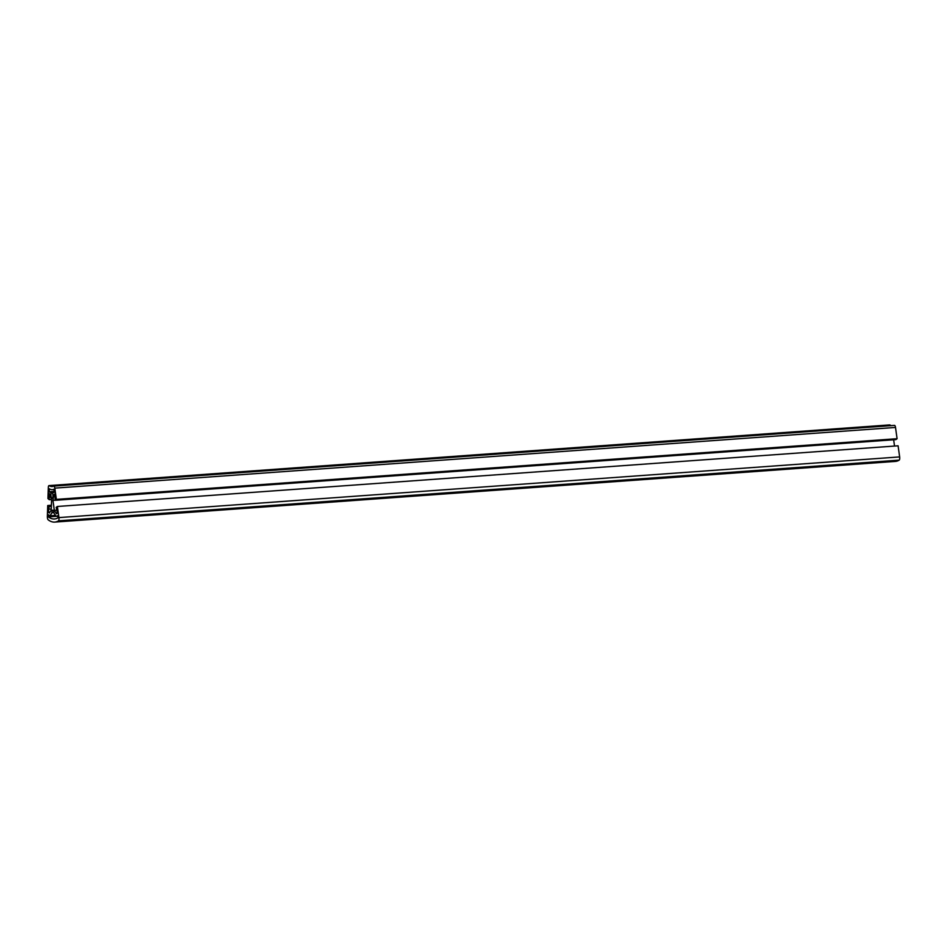<?xml version="1.0" encoding="UTF-8"?>
<svg xmlns="http://www.w3.org/2000/svg" width="947" height="947" viewBox="0 0 947 947"><rect width="100%" height="100%" fill="white"/><g stroke="black" fill="none" stroke-linecap="round" stroke-linejoin="round"><path stroke-width="1.42" d="M57.033 510.184L54.334 510.374L52.925 500.383L53.825 494.713L54.76 494.003L55.175 500.3L56.382 499.389L54.796 488.131A2.675 0.864 -94.1 0 0 53.801 486.071A2.675 0.864 -94.1 0 0 53.683 486.107A35.643 11.542 85.9 0 1 52.144 486.545A35.643 11.542 85.9 0 1 49.244 485.657A2.675 0.864 -94.1 0 0 49.019 485.598A2.675 0.864 -94.1 0 0 48.333 487.492L47.954 498.548L49.28 499.708L49.007 493.434L50.037 494.334L51.564 500.241L51.221 510.066L49.398 513.049L48.368 512.149L49.043 506.692L47.717 505.532L47.35 516.446A2.675 0.864 -94.1 0 0 48.179 519.808A71.274 23.083 -94.1 0 0 54.713 522.093A71.274 23.083 -94.1 0 0 58.465 520.826A2.675 0.864 -94.1 0 0 58.939 517.595L57.376 506.479L56.169 507.391L57.436 513.037L56.5 513.748L54.334 510.374M55.163 500.217L52.925 500.383M894.524 446.061L893.648 439.775M54.855 494.63L53.825 494.713M56.382 499.389L897.093 438.698L895.886 439.609L55.175 500.3M897.093 438.698L895.507 427.44A2.675 0.864 -94.1 0 0 894.513 425.381A2.675 0.864 -94.1 0 0 894.394 425.416L53.92 486.083M891.21 425.617A35.643 11.542 85.9 0 1 889.955 424.978A2.675 0.864 -94.1 0 0 889.73 424.907A2.675 0.864 -94.1 0 0 889.529 425.002M54.713 522.093L895.424 461.402A71.274 23.083 -94.1 0 0 899.177 460.135A2.675 0.864 -94.1 0 0 899.65 456.916L898.087 445.8L57.376 506.479M53.908 489.244L54.346 492.274A41.869 13.566 85.9 0 1 52.594 492.76A41.869 13.566 85.9 0 1 52.286 492.771A3.03 0.983 85.9 0 1 52.985 496.145A3.03 0.983 85.9 0 1 52.192 498.442A3.03 0.983 85.9 0 1 51.067 496.11A3.03 0.983 85.9 0 1 51.387 492.689A41.869 13.566 85.9 0 1 49.244 491.777L49.351 488.782A38.756 12.548 -94.1 0 0 52.369 489.658A38.756 12.548 -94.1 0 0 53.908 489.244M50.061 515.784L51.931 512.729A3.03 0.983 85.9 0 1 52.724 510.161A3.03 0.983 85.9 0 1 53.896 512.919L56.122 516.387A65.935 21.355 -94.1 0 0 57.625 515.689L57.933 517.855A68.16 22.077 85.9 0 1 54.488 518.98A68.16 22.077 85.9 0 1 48.392 516.908L48.463 514.777A65.935 21.355 -94.1 0 0 50.061 515.784L55.494 515.393M51.387 499.554L49.28 499.708M50.759 497.139L49.362 497.246M50.653 496.702L48.889 496.832M50.025 512.019L48.368 512.149M51.256 508.989L48.96 509.155M51.351 506.527L49.043 506.692M51.387 505.26L47.717 505.532M52.902 492.736L52.286 492.771M53.778 492.511L51.387 492.689M54.216 491.41L49.244 491.777M53.861 512.587L51.931 512.729M57.708 516.269L56.122 516.387M56.11 516.352L48.392 516.908M895.507 427.44L54.796 488.131M889.955 424.978L49.244 485.657M899.177 460.135L58.465 520.826M899.65 456.916L58.939 517.595M894.513 425.381L53.801 486.071M889.73 424.907L49.019 485.598M53.955 489.54L52.369 489.658"/></g></svg>
